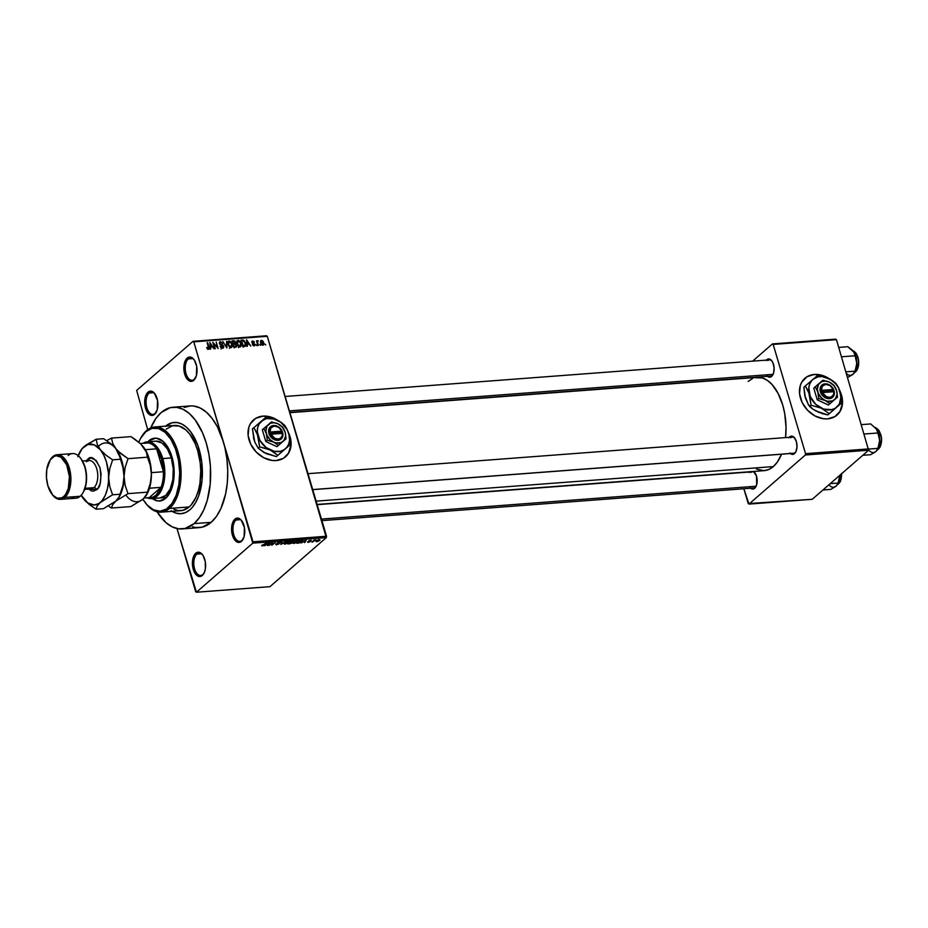 <?xml version="1.0" encoding="UTF-8"?>
<svg xmlns="http://www.w3.org/2000/svg" width="928" height="928" viewBox="0 0 928 928"><rect width="100%" height="100%" fill="white"/><g stroke="black" fill="none" stroke-linecap="round" stroke-linejoin="round"><path stroke-width="1.39" d="M202.884 574.49A11.182 6.02 -94.3 0 0 204.114 572.994A11.182 6.02 85.7 0 1 202.884 574.49A11.182 6.02 85.7 0 1 200.703 575.464A11.182 6.02 85.7 0 1 194.138 566.869A11.182 6.02 85.7 0 1 196.84 554.12L195.715 553.262A12.203 6.566 85.7 0 1 202.478 554.689A12.203 6.566 85.7 0 1 203.893 573.423A12.203 6.566 85.7 0 1 202.292 575.476L204.241 572.727L205.39 568.702L205.274 561.649L203.046 555.512L200.738 552.984L198.163 552.195L194.66 554.445L193.082 557.902L192.746 567.101L196.075 574.699L198.557 576.381L202.292 575.476A12.203 6.566 85.7 0 1 193.279 569.363A12.203 6.566 85.7 0 1 195.715 553.262L196.84 554.12A11.182 6.02 85.7 0 1 199.021 553.158A11.182 6.02 85.7 0 1 202.756 555.072A11.182 6.02 -94.3 0 0 196.84 554.12L201.318 553.784L196.84 554.12A11.182 6.02 -94.3 0 0 194.613 568.887A11.182 6.02 -94.3 0 0 202.884 574.49M155.162 413.412A11.182 6.02 -94.3 0 0 156.403 411.916A11.182 6.02 85.7 0 1 155.162 413.412A11.182 6.02 85.7 0 1 152.992 414.375A11.182 6.02 85.7 0 1 146.415 405.791A11.182 6.02 85.7 0 1 149.13 393.043L148.004 392.184A12.203 6.566 85.7 0 1 154.756 393.6A12.203 6.566 85.7 0 1 156.171 412.345A12.203 6.566 85.7 0 1 154.582 414.398L157.215 409.758L157.551 400.56L154.234 392.973L150.44 391.117L148.004 392.184L146.056 394.934L144.698 401.267L145.035 406.023L148.352 413.61L150.846 415.303L154.582 414.398A12.203 6.566 85.7 0 1 145.557 408.285A12.203 6.566 85.7 0 1 148.004 392.184L149.13 393.043A11.182 6.02 85.7 0 1 151.299 392.068A11.182 6.02 85.7 0 1 155.046 393.994A11.182 6.02 -94.3 0 0 149.13 393.043L153.596 392.706L149.13 393.043A11.182 6.02 -94.3 0 0 146.891 407.798A11.182 6.02 -94.3 0 0 155.162 413.412M194.323 379.308A11.182 6.02 -94.3 0 0 195.553 377.812A11.182 6.02 85.7 0 1 194.323 379.308A11.182 6.02 85.7 0 1 192.154 380.271A11.182 6.02 85.7 0 1 185.577 371.687A11.182 6.02 85.7 0 1 188.291 358.939L187.166 358.08A12.203 6.566 85.7 0 1 193.917 359.496A12.203 6.566 85.7 0 1 195.332 378.241A12.203 6.566 85.7 0 1 193.743 380.294L196.376 375.654L196.713 366.456L194.486 360.319L192.177 357.802L189.602 357.013L187.166 358.08L185.217 360.83L184.069 364.855L184.185 371.908L186.412 378.044L188.72 380.573L191.296 381.362L193.743 380.294A12.203 6.566 85.7 0 1 184.718 374.181A12.203 6.566 85.7 0 1 187.166 358.08L188.291 358.939A11.182 6.02 85.7 0 1 190.46 357.964A11.182 6.02 85.7 0 1 194.207 359.89A11.182 6.02 -94.3 0 0 188.291 358.939L192.757 358.602L188.291 358.939A11.182 6.02 -94.3 0 0 186.052 373.694A11.182 6.02 -94.3 0 0 194.323 379.308M242.034 540.386A11.182 6.02 -94.3 0 0 243.275 538.89A11.182 6.02 85.7 0 1 242.034 540.386A11.182 6.02 85.7 0 1 239.865 541.36A11.182 6.02 85.7 0 1 233.288 532.765A11.182 6.02 85.7 0 1 236.002 520.016L234.877 519.158A12.203 6.566 85.7 0 1 241.628 520.585A12.203 6.566 85.7 0 1 243.043 539.319A12.203 6.566 85.7 0 1 241.454 541.372L244.087 536.732L244.424 527.545L241.106 519.947L237.313 518.091L233.821 520.341L232.244 523.798L231.907 532.997L235.225 540.583L237.719 542.277L241.454 541.372A12.203 6.566 85.7 0 1 232.441 535.259A12.203 6.566 85.7 0 1 234.877 519.158L236.002 520.016A11.182 6.02 85.7 0 1 238.183 519.042A11.182 6.02 85.7 0 1 241.918 520.968A11.182 6.02 -94.3 0 0 236.002 520.016L240.468 519.68L236.002 520.016A11.182 6.02 -94.3 0 0 233.763 534.772A11.182 6.02 -94.3 0 0 242.034 540.386M836.917 415.152A24.406 19.094 48.9 0 0 840.582 393.124L842.206 399.632L842.276 403.889L839.956 411.44L837.671 414.433M840.014 391.175A24.406 19.094 -131.1 0 1 837.021 415.06A24.406 19.094 -131.1 0 1 827.567 418.876A24.406 19.094 -131.1 0 1 802.906 403.958A24.406 19.094 -131.1 0 1 804.959 378.253A24.406 19.094 -131.1 0 1 814.413 374.436L822.568 375.701L827.15 377.719A24.406 19.094 48.9 0 0 814.216 374.599L814.413 374.436A24.406 19.094 -131.1 0 1 829.04 378.578L822.765 375.538L814.413 374.436L807.058 376.722L801.827 382.046L800.272 385.607L799.576 393.843L802.152 402.508L807.58 410.292L815.062 415.988L823.438 418.748L827.567 418.876L834.922 416.591L840.153 411.266L841.708 407.705L842.404 399.469L839.828 390.804M285.476 456.831A24.406 19.094 48.9 0 0 289.142 434.803L290.766 441.31L290.835 445.568L288.515 453.119L286.23 456.112M288.573 432.854A24.406 19.094 -131.1 0 1 285.58 456.738A24.406 19.094 -131.1 0 1 276.126 460.555A24.406 19.094 -131.1 0 1 251.465 445.637A24.406 19.094 -131.1 0 1 253.518 419.932A24.406 19.094 -131.1 0 1 262.972 416.115L271.127 417.38L275.709 419.398A24.406 19.094 48.9 0 0 262.775 416.278L262.972 416.115A24.406 19.094 -131.1 0 1 277.6 420.256L271.324 417.217L262.972 416.115L255.618 418.4L250.386 423.725L248.832 427.286L248.136 435.522L250.711 444.187L256.14 451.971L263.622 457.666L271.997 460.427L276.126 460.555L283.481 458.27L288.712 452.945L290.267 449.384L290.963 441.148L288.388 432.483M753.582 471.447A9.152 4.918 85.7 0 1 754.824 472.688A9.152 4.918 85.7 0 1 755.891 486.736A9.152 4.918 85.7 0 1 754.696 488.279L755.276 487.293A8.132 4.373 -94.3 0 0 756.111 486.307A8.132 4.373 85.7 0 1 755.276 487.293A8.132 4.373 85.7 0 1 753.698 488M755.114 473.083A8.132 4.373 -94.3 0 0 750.891 472.48A8.132 4.373 85.7 0 1 752.469 471.772A8.132 4.373 85.7 0 1 755.114 473.083M789.856 453.003L792.686 454.395L794.519 453.595L795.98 451.53L797.001 446.774L796.352 441.519L794.252 437.517L792.384 436.253L789.589 436.926A9.152 4.918 85.7 0 1 794.646 437.993A9.152 4.918 85.7 0 1 795.714 452.052A9.152 4.918 85.7 0 1 794.519 453.595L795.099 452.609A8.132 4.373 -94.3 0 0 795.934 451.611A8.132 4.373 85.7 0 1 795.099 452.609A8.132 4.373 85.7 0 1 793.521 453.305M794.936 438.399A8.132 4.373 -94.3 0 0 790.714 437.796A8.132 4.373 85.7 0 1 792.292 437.088A8.132 4.373 85.7 0 1 794.936 438.399M766.98 375.794L769.822 377.186L771.655 376.385L773.627 372.905L774.103 367.79L772.92 362.755L771.388 360.308L769.521 359.043L766.714 359.728A9.152 4.918 85.7 0 1 771.783 360.783A9.152 4.918 85.7 0 1 772.85 374.842A9.152 4.918 85.7 0 1 771.655 376.385L772.235 375.399A8.132 4.373 -94.3 0 0 773.07 374.413A8.132 4.373 85.7 0 1 772.235 375.399A8.132 4.373 85.7 0 1 770.646 376.107L289.849 412.438M772.073 361.189A8.132 4.373 -94.3 0 0 767.839 360.586A8.132 4.373 85.7 0 1 769.428 359.878A8.132 4.373 85.7 0 1 772.073 361.189M165.602 426.149A45.762 24.604 85.7 0 1 174.186 422.437A45.762 24.604 85.7 0 1 201.074 457.597A45.762 24.604 85.7 0 1 189.973 509.727L185.542 512.581L180.809 513.718L175.949 513.103L171.158 510.76L175.949 513.103L180.809 513.718L185.542 512.581L189.973 509.727A45.762 24.604 85.7 0 1 181.076 513.706A45.762 24.604 85.7 0 1 172.04 511.328A45.762 24.604 85.7 0 0 181.076 513.706A45.762 24.604 85.7 0 0 189.973 509.727L192.015 507.697L189.973 509.727A45.762 24.604 85.7 0 0 201.074 457.597A45.762 24.604 85.7 0 0 174.186 422.437L174.197 422.437A45.762 24.604 85.7 0 0 165.602 426.149M182.224 528.914L199.323 527.626A61.016 32.816 -94.3 0 0 211.178 522.325L194.08 523.612A61.016 32.816 85.7 0 1 182.224 528.914A61.016 32.816 85.7 0 1 157.087 511.78L165.915 522.603L172.167 526.837L178.628 528.821L185.055 528.473L194.08 523.612L211.178 522.325L216.456 516.386L220.899 508.544L225.62 493.882L227.314 482.722L227.754 470.96L226.919 459.024L224.854 447.389L193.766 341.84L267.287 336.284L326.528 536.245L252.996 541.801L223.381 441.821L252.799 543.147L326.32 537.59L269.967 586.67L196.446 592.226L252.799 543.147L196.446 592.226L195.692 591.716L176.981 528.531L196.446 592.226L269.967 586.67L326.32 537.59L252.799 543.147L252.996 541.801L326.528 536.245L326.32 537.59L267.287 336.284L193.766 341.84L223.381 441.821L217.372 426.776L212.245 418.586L206.445 412.252L200.193 408.007L193.72 406.023L190.495 405.907L184.185 407.427M150.742 427.947A61.016 32.816 85.7 0 1 161.182 412.531A61.016 32.816 85.7 0 1 173.037 407.23A61.016 32.816 85.7 0 1 208.881 454.105A61.016 32.816 85.7 0 1 194.08 523.612L199.358 517.685L203.8 509.843L207.234 500.389L210.215 484.022L210.401 466.274L208.939 454.43L206.283 443.12L202.524 432.761L195.147 419.874L189.347 413.54L183.094 409.306L176.622 407.322L170.207 407.67L161.182 412.531L155.904 418.458L150.742 427.947M756.517 469.058L763.953 470.67L768.79 469.498L773.314 466.587L316.123 501.143L773.314 466.587L777.362 462.04L781.538 454.21A46.783 25.16 -94.3 0 1 773.314 466.587A46.783 25.16 -94.3 0 1 764.231 470.647L317.098 504.438M147.691 429.676L136.66 390.41L193.012 341.33L266.545 335.774L193.012 341.33L193.766 341.84L193.012 341.33L136.66 390.41L147.691 429.676M262.902 345.216L263.68 342.618L263.239 343.012L263.68 342.618L261.464 340.344L260.513 341.168L261.464 340.344L260.664 342.896L262.902 345.216L263.877 344.265L263.552 342.212L262.589 340.762L261.104 340.425L260.455 341.585L260.965 343.708L262.125 345.042L263.506 344.984M258.413 345.471L257.508 342.061L258.228 340.843L257.242 341.516L256.476 340.808L257.868 345.518L257.508 342.061L258.228 340.843L257.242 341.516L256.476 340.808L258.413 345.471M254.168 345.877L255.038 344.265L251.952 342.676L252.915 341.678L254.353 342.258L252.694 341.005L251.801 341.782L252.694 341.005L251.871 342.444L254.527 344.416L253.402 345.738L254.005 345.204L252.393 344.462L254.168 345.877L255.107 344.555L252.381 342.304L252.915 341.678L254.353 342.258L253.924 341.504L252.462 341.04L252.126 342.977L254.562 344.566L254.005 345.204L252.52 344.752L253.448 345.761L254.806 345.645M244.458 346.527L245.549 343.093L245.096 343.488L245.549 343.093L243.368 340.112L241.234 341.133L242.475 340.054L240.944 340.17L242.869 346.654L245.746 345.564L244.505 340.959L243.252 340.077L240.944 340.17L242.869 346.654L245.386 346.202M235.619 347.2L236.71 345.17L236.246 345.576L235.492 343.638L234.888 344.16L235.677 342.235L235.225 342.629L235.677 342.235L233.705 340.715L232.325 341.91L233.705 340.715L232.012 340.843L233.926 347.327L236.536 346.875L236.71 345.17L234.923 341.063L232.012 340.843L233.926 347.327L236.489 346.91M226.884 347.861L226.676 341.249L226.362 347.118L222.824 341.539L226.884 347.861L226.676 341.249L226.362 347.118L222.824 341.539L226.884 347.861M215.273 348.731L213.742 343.546L218.15 348.522L216.236 342.038L217.222 347.269L212.814 342.293L214.728 348.777L213.742 343.546L218.15 348.522L216.236 342.038L217.222 347.269L212.814 342.293L215.273 348.731M208.394 349.346L208.986 347.084L207.141 342.722L208.638 348.046L207.594 349.114L208.197 348.58L206.7 347.664L207.141 347.281L207.884 349.276L209.218 348.51L207.686 342.687L208.638 348.151L206.677 347.617L207.408 348.951L208.939 349.137M210.714 349.079L210.61 347.107L212.5 346.968L214.113 348.824L209.879 342.513L210.146 349.125L210.61 347.107L212.5 346.968L214.113 348.824L209.879 342.513L210.714 349.079M222.546 348.267L223.683 346.26L223.207 346.678L223.683 346.26L222.395 344.787L220.794 345.007L221.351 344.52L219.588 343.87L220.713 342.386L222.685 343.441L220.481 341.632L219.368 342.594L220.481 341.632L219.449 343.522L223.138 346.318L221.653 348.139L222.372 347.513L220.098 346.225L222.546 348.267L223.625 347.652L223.683 346.26L222.836 345.019L220.365 344.149L219.971 342.919L220.945 342.386L222.627 343.256L220.168 341.678L219.379 342.513L219.739 344.149L223.207 346.666L221.815 347.443L220.609 346.098L220.446 347.026L221.757 348.174L223.381 347.965M229.112 340.982L227.836 342.084L229.112 340.982L228.021 344.543L229.622 347.118L231.524 347.524L232.452 345.761L231.768 343.047L229.924 341.11L228.068 341.585L227.87 343.975L229.216 346.724L231.084 347.629L232.348 346.515L232.197 344.149L229.112 340.982L228.3 341.307M238.055 340.298L236.779 341.411L238.055 340.298L236.953 343.87L238.566 346.446L240.468 346.852L241.384 345.286L240.712 342.362L238.856 340.437L237 340.901L236.814 343.302L238.16 346.051L240.016 346.956L241.28 345.842L241.129 343.476L238.055 340.298L237.243 340.634M247.405 346.306L247.3 344.334L249.18 344.195L250.792 346.051L246.57 339.741L246.836 346.353L247.3 344.334L249.18 344.195L250.792 346.051L246.57 339.741L247.405 346.306M256.859 345.587L256.035 344.706L256.859 345.587M260.582 345.309L259.77 344.427L260.582 345.309M265.721 344.926L264.898 344.033L265.721 344.926M301.38 542.892L302.841 541.987L304.72 541.848L304.767 542.636L306.379 539.852L300.8 542.938L302.841 541.987L304.72 541.848L304.767 542.636L306.379 539.852L301.38 542.892M292.888 543.158L296.531 542.671L298.155 540.583L294.164 541.674L292.877 543.054L293.921 543.495L297.726 541.848L297.354 540.502L293.492 542.196L292.888 543.158L293.921 543.495M283.945 543.831L287.193 543.541L289.223 541.256L285.232 542.358L283.945 543.727L284.977 544.168L288.794 542.52L288.411 541.175L284.56 542.868L283.945 543.831L284.977 544.168M276.451 544.817L279.316 543.634L277.971 542.613L280.697 541.998L277.31 542.752L278.702 543.622L278.052 544.191L275.593 544.144L276.451 544.817L279.108 543.843L277.681 542.996L280.418 542.578L279.78 541.836L277.31 542.752L278.562 543.889L275.778 543.97L276.451 544.817L275.778 543.97M264.689 545.664L266.162 544.759L268.041 544.62L267.508 545.455L268.088 545.409L269.688 542.625L264.12 545.71L266.162 544.759L268.041 544.62L267.508 545.455L268.088 545.409L269.688 542.625L264.689 545.664M261.684 545.745L263.726 545.467L266.916 542.834L263.471 545.328L262.16 545.061L261.673 545.71L262.299 545.884L264.654 544.817L266.371 542.88L261.684 545.745M269.248 545.316L271.927 542.996L271.544 545.154L272.124 545.107L275.465 542.196L272.24 544.574L272.623 542.404L272.043 542.451L268.702 545.362L271.927 542.996L271.544 545.154L275.465 542.196L272.24 544.574L272.623 542.404L272.043 542.451L269.248 545.316M280.859 544.446L285.905 541.407L280.952 544.121L282.054 541.697L280.859 544.446L285.905 541.407L280.952 544.121L282.054 541.697L280.859 544.446M289.582 543.785L291.752 543.147L293.805 540.989L291.241 541.001L287.9 543.912L292.227 542.799L293.596 541.488L291.241 541.001L287.9 543.912L289.582 543.785M298.433 543.112L301.182 542.219L302.876 540.386L300.185 540.328L296.844 543.24L302.18 541.488L302.505 540.2L300.185 540.328L296.844 543.24L298.433 543.112M308.073 542.428L310.3 541.523L309.326 540.78L311.286 540.328L308.722 540.862L309.662 541.569L309.07 541.998L307.528 541.836L308.073 542.428L307.887 541.79L308.073 542.428L310.172 541.639L309.244 540.838L311.135 540.746L310.567 540.235L308.653 540.931L309.569 541.732L307.528 541.836L308.073 542.428L307.528 541.836M312.388 542.056L315.891 539.934L314.267 539.98L311.843 542.103L315.891 539.934L314.267 539.98L312.388 542.056M316.808 541.766L320.079 539.98L317.399 540.189L316.042 541.395L316.808 541.766L316.529 540.804L316.808 541.766L319.615 540.525L319.325 539.574L316.552 540.78L316.808 541.766L316.552 540.78L318.896 539.632L319.046 540.595L317.167 541.453L317.005 540.432L318.896 539.876L318.292 541.105L317.167 541.453L317.098 540.734M192.49 526.826L195.738 527.533L202.153 527.174L211.178 522.325A61.016 32.816 -94.3 0 0 223.381 441.821A61.016 32.816 -94.3 0 0 190.136 405.93L173.037 407.23M868.805 448.885L805.539 453.664L773.175 344.427L836.441 339.648L868.596 450.231L812.244 499.299L748.977 504.09L805.33 455.01L868.596 450.231L812.244 499.299L748.235 503.579L743.838 488.743L748.977 504.09L805.33 455.01L805.539 453.664L805.33 455.01L868.596 450.231L836.441 339.648L773.175 344.427L805.539 453.664L868.805 448.885M752.643 361.143L772.421 343.917L835.687 339.138L772.421 343.917L773.175 344.427L772.421 343.917L752.643 361.143M766.319 360.11A9.152 4.918 85.7 0 1 766.714 359.728L765.925 360.609M789.194 437.32A9.152 4.918 85.7 0 1 789.589 436.926L788.788 437.819M749.754 471.621L748.966 472.503M750.021 487.687L751.889 488.952L753.803 488.847L756.668 484.799L756.529 476.203L753.524 471.412M289.919 412.67L757.178 377.36A46.783 25.16 -94.3 0 1 785.552 437.598L786.028 427.205L784.705 413.54L782.675 404.875L778.058 393.333L771.957 384.436L767.317 380.364L762.422 377.963L755.009 377.696M752.62 378.508L748.096 381.42M165.288 426.416L172.063 422.774L176.877 422.507L181.726 423.992L186.412 427.17L190.762 431.926L197.803 445.359L201.782 462.248L202.072 480.031L198.638 495.993L195.68 502.5L192.015 507.697L195.68 502.5L198.638 495.993L202.072 480.031L201.782 462.248L197.803 445.359L190.762 431.926L186.412 427.17L181.726 423.992L176.877 422.507L172.063 422.774L165.288 426.416M772.235 375.399L771.655 376.385A9.152 4.918 85.7 0 1 767.549 376.339M792.953 453.282A8.132 4.373 -94.3 0 0 795.099 452.609L794.519 453.595A9.152 4.918 85.7 0 1 790.412 453.548M755.276 487.293L754.696 488.279A9.152 4.918 85.7 0 1 750.59 488.232M262.079 545.142L262.299 545.884L262.079 545.142M267.914 544.829L268.088 545.409L267.914 544.829M266.73 544.411L269.027 542.729L268.25 544.295L266.661 544.168L269.097 542.95L268.25 544.295L266.73 544.411M271.869 543.309L272.24 544.574L271.869 543.309M271.765 543.889L272.124 545.107L271.765 543.889M276.892 544.469L276.358 543.889M277.31 542.752L278.562 543.889M280.418 542.578L279.78 541.836M279.108 543.843L279.084 543.205M289.455 541.488L288.411 541.175M285.093 542.834L287.947 541.244L288.782 541.906L285.372 543.831L285 542.52L288.782 541.906L286.021 543.715L285.093 542.834L284.583 543.53L285.372 543.831M293.596 541.488L292.935 540.873M292.227 542.799L292.297 542.149M290.394 542.172L291.311 541.001L292.993 541.581L290.394 542.172L291.404 541.302L292.993 541.581L290.394 542.172M288.84 543.53L289.907 542.161L291.682 542.845L288.84 543.53L290.012 542.509L291.589 542.926L288.84 543.53M292.343 541.233L292.993 541.581M298.398 540.804L297.354 540.502M294.037 542.161L296.879 540.56L297.726 541.233L294.304 543.147L293.932 541.836L297.726 541.233L295.185 542.984L294.304 543.147L294.037 542.161L293.526 542.857L294.304 543.147M297.772 542.857L300.243 540.316L301.902 540.2L300.614 542.254L297.668 542.509L300.336 540.63L302.006 540.548L300.916 542.068L297.772 542.857M304.593 542.056L304.767 542.636L304.593 542.056M303.421 541.639L305.718 539.957L304.929 541.523L303.34 541.395L305.776 540.177L304.929 541.523L303.421 541.639M309.012 540.676L309.244 541.476L309.012 540.676M308.653 540.931L309.244 541.476M319.615 540.525L319.325 539.574M288.028 541.523L288.782 541.906M291.079 542.428L291.682 542.845M296.972 540.85L297.726 541.233M302.006 540.548L301.646 541.523M318.965 539.876L319.046 540.595M210.575 346.341L210.412 343.163L209.925 343.592L210.412 343.163L212.083 346.225L210.053 346.794L210.412 343.163L212.083 346.225L210.575 346.341M223.138 346.318L222.372 347.513M220.481 341.632L219.727 341.91M220.006 343.499L220.713 342.386M231.084 347.629L232.348 346.515M228.566 344.52L229.344 341.736L230.979 342.722L231.64 344.172L230.852 346.875L230.167 347.455L230.852 346.875L228.137 344.891L228.648 342.049L230.248 341.991L231.64 344.172L231.629 346.411L230.051 346.678L228.566 344.52M227.731 342.85L229.344 341.736M229.518 348.302L230.852 346.875M233.357 343.499L232.336 341.945L233.728 341.492L235.167 342.386L233.102 344.532L234.378 343.418L232.905 343.882L232.777 341.562L234.703 341.655L234.923 343.314L233.357 343.499M234.25 346.527L233.137 344.636L234.645 344.172L236.164 345.216L234.865 347.258L235.944 346.318L233.81 346.91L233.578 344.253L235.584 344.346L235.944 346.318L234.25 346.527M235.167 342.386L234.923 343.314M240.016 346.956L241.28 345.842M237.51 343.836L238.276 341.063L239.923 342.049L240.584 343.499L239.784 346.19L239.111 346.782L239.784 346.19L237.069 344.218L237.475 341.527L239.18 341.318L240.526 343.314L240.572 345.726L238.995 346.005L237.51 343.836M237.672 341.295L238.276 341.063M238.461 347.629L239.784 346.19M243.182 345.854L241.721 340.889L243.496 340.878L245.004 343.128L245.259 344.729L243.194 346.62L244.168 345.773L242.742 346.237L241.721 340.889L243.797 341.052L245.004 343.128L245.259 344.729L243.182 345.854M247.254 343.569L247.092 340.39L246.604 340.82L247.092 340.39L248.774 343.453L246.744 344.021L247.092 340.39L248.774 343.453L247.254 343.569M254.527 344.416L254.005 345.204M252.694 341.005L252.08 341.226M252.381 342.304L252.915 341.678M257.636 340.634L257.242 341.516M256.847 342.049L258.228 340.843L256.847 342.049M257.532 341.759L256.917 342.293M257.508 342.061L257.856 341.469M261.464 340.344L260.861 340.576M261.209 342.85L261.65 341.017L263.158 342.699L262.717 344.543L262.137 345.054L262.717 344.543L260.78 343.232L261.22 341.249L262.195 341.168L263.146 344.311L262.172 344.392L261.209 342.85M236.164 345.216L235.944 346.318M245.259 344.729L244.168 345.773M260.466 341.887L261.65 341.017M258.9 417.008L262.775 416.278A24.406 19.094 48.9 0 0 253.414 420.024M810.341 375.33L814.216 374.599A24.406 19.094 48.9 0 0 804.854 378.346M147.204 442.32L149.466 440.858L148.051 442.262M155.776 438.109L148.608 440.928L151.658 438.956L156.588 438.236L163.166 441.45L168.815 448.955L173.292 462.573L174.174 471.784L173.072 483.627L170.636 491.202L165.613 498.324A31.529 16.948 85.7 0 1 159.488 501.062M166.112 429.188L172.434 425.79L179.197 426.033L185.832 429.896L189.892 434.339L195.054 443.352L197.687 450.602L200.17 462.643L200.75 470.995L199.961 483.21L198.348 490.692L195.947 497.304L191.064 505.052L189.15 506.955L169.488 508.44L168.351 507.581A41.69 22.423 85.7 0 1 145.267 502.721A41.69 22.423 85.7 0 1 142.924 499.241L147.076 504.89L153.387 509.785L160.01 511.212L166.379 509.066L171.958 503.521L176.262 495.053L178.907 484.404L179.684 472.48L178.512 460.3L175.496 448.932L170.903 439.338L165.114 432.367L158.642 428.585L152.041 428.353L145.87 431.671L140.673 438.248A42.711 22.968 85.7 0 1 146.45 430.673L145.87 431.671A41.69 22.423 85.7 0 1 176.691 452.574A41.69 22.423 85.7 0 1 168.351 507.581L169.488 508.44A42.711 22.968 -94.3 0 0 178.025 452.087A42.711 22.968 -94.3 0 0 146.45 430.673A42.711 22.968 85.7 0 1 154.744 426.961A42.711 22.968 85.7 0 1 179.846 459.778A42.711 22.968 85.7 0 1 169.488 508.44L189.15 506.955A42.711 22.968 -94.3 0 0 199.508 458.293A42.711 22.968 -94.3 0 0 174.406 425.476L154.744 426.961M145.116 443.12A27.457 14.767 85.7 0 1 147.888 442.9A27.457 14.767 85.7 0 1 156.635 448.839A27.457 14.767 85.7 0 1 161.46 459.035L162.783 458.56A28.478 15.312 -94.3 0 0 143.086 443.271A28.478 15.312 85.7 0 1 147.274 441.809L155.823 441.16A28.478 15.312 85.7 0 1 172.55 463.037A28.478 15.312 85.7 0 1 165.648 495.482A28.478 15.312 85.7 0 1 160.115 497.953M161.182 512.152A42.711 22.968 85.7 0 1 145.557 503.08A42.711 22.968 -94.3 0 0 145.835 503.463A42.711 22.968 -94.3 0 0 169.488 508.44A42.711 22.968 85.7 0 1 161.182 512.152L180.844 510.667A42.711 22.968 -94.3 0 0 189.15 506.955L182.828 510.354L178.338 510.597L173.814 509.205M140.673 438.248L138.759 442.169A41.69 22.423 85.7 0 1 140.43 438.677A41.69 22.423 85.7 0 1 145.87 431.671L146.45 430.673A42.711 22.968 -94.3 0 0 140.882 437.865L140.43 438.677M148.608 440.928A31.529 16.948 85.7 0 1 154.732 438.19A31.529 16.948 85.7 0 1 173.258 462.411A31.529 16.948 85.7 0 1 165.613 498.324L159.303 501.074L155.95 500.644L152.006 498.568M152.853 498.498L156.809 500.586L160.15 501.004M155.985 441.148L161.994 442.992L167.376 448.874L171.332 457.91L173.258 468.721L172.852 479.648L170.172 489.044L165.648 495.482L159.941 497.965M155.162 438.167A31.529 16.948 -94.3 0 0 149.466 440.858M822.939 489.996L830.827 489.392L822.939 489.996M837.717 484.254L839.295 480.228L839.863 475.229L838.1 483.059L830.224 483.65L838.1 483.059L836.209 486.098L830.827 489.392L836.998 485.274M835.351 486.701L840.397 481.539L841.8 473.558M837.624 484.439A11.182 6.02 -94.3 0 0 841.534 473.802M841.684 473.303L840.548 480.855M837.775 484.161A13.421 7.215 -94.3 0 0 837.961 483.836A13.421 7.215 -94.3 0 0 839.863 475.252L837.938 483.755M828.959 484.752A13.421 7.215 -94.3 0 0 836.209 486.098M756.146 486.226L321.436 519.077L756.146 486.226M312.701 489.578L794.078 453.2L312.701 489.578M289.385 410.884L773.105 374.332L289.385 410.884M147.274 441.809A28.478 15.312 85.7 0 1 162.783 458.56L171.332 457.91L162.783 458.56A28.478 15.312 85.7 0 1 151.566 498.591A28.478 15.312 85.7 0 1 147.204 497.779A28.478 15.312 -94.3 0 0 162.168 488.418A28.478 15.312 -94.3 0 0 162.783 458.56L161.46 459.035L156.635 448.839L163.421 471.737L161.46 459.035A27.457 14.767 85.7 0 1 163.421 471.737A27.457 14.767 85.7 0 1 161.054 487.339L149.234 497.628L152.714 497.211L155.962 495.262L161.054 487.339A27.457 14.767 85.7 0 1 149.234 497.628L144.246 498.011L149.234 497.628L161.054 487.339A27.457 14.767 -94.3 0 0 163.421 471.737L151.38 472.642L163.421 471.737L156.635 448.839A27.457 14.767 -94.3 0 0 147.888 442.9L144.408 443.329M145.302 449.686L156.635 448.839L145.302 449.686M147.888 442.9L140.244 443.48L147.888 442.9M149.454 488.221L161.054 487.339L149.454 488.221M877.459 449.755A11.182 6.02 -94.3 0 0 880.579 434.397L878.944 434.513L880.579 434.397A11.182 6.02 -94.3 0 0 875.765 427.97A11.182 6.02 85.7 0 1 880.579 434.397L881.264 436.566M862.773 455.3L870.65 454.708L862.773 455.3M877.54 449.57L879.129 445.544L879.628 438.793L878.723 433.701L876.856 429.444L870.696 423.934L861.613 424.618L870.696 423.934L876.879 429.502L877.946 432.982L864.397 434.002L877.946 432.982L879.686 440.545L877.934 448.363L868.77 449.059L877.934 448.363L876.032 451.402L870.65 454.708L875.185 452.017M876.067 428.33L878.654 434.756L879.686 440.545A13.421 7.215 -94.3 0 0 876.229 428.539L876.067 428.33A13.421 7.215 -94.3 0 0 876.067 428.318L875.22 427.39M881.519 438.619L880.37 446.171M877.598 449.477A13.421 7.215 -94.3 0 0 877.784 449.152A10.579 5.684 -94.3 0 0 880.8 434.606L880.579 434.397A11.182 6.02 85.7 0 1 879.129 448.305M877.494 449.686L877.784 449.152A13.421 7.215 -94.3 0 0 879.686 440.545L879.199 444.535L876.856 450.59M877.772 449.071L880.231 446.855L881.6 438.434L879.013 430.488L875.742 427.936M868.77 450.045A13.421 7.215 -94.3 0 0 876.032 451.402M854.676 372.36L856.567 366.734L856.753 361.584L855.848 356.491L853.98 352.234L847.821 346.724L838.738 347.408L847.821 346.724L852.113 349.937L854.015 352.292L855.082 355.772L841.522 356.793L855.082 355.772L856.811 363.335A13.421 7.215 -94.3 0 0 855.848 356.491L855.082 355.772L856.811 363.335L855.059 371.165L845.988 371.85L855.059 371.165L853.168 374.193L847.658 377.51L853.957 373.381M854.734 372.267A13.421 7.215 -94.3 0 0 854.92 371.942A10.579 5.684 -94.3 0 0 857.936 357.396L857.704 357.187A11.182 6.02 85.7 0 1 856.254 371.107M854.584 372.546A11.182 6.02 -94.3 0 0 857.704 357.187L856.08 357.303L857.704 357.187A11.182 6.02 -94.3 0 0 852.902 350.761A11.182 6.02 85.7 0 1 857.704 357.187L858.4 359.356M853.192 351.12L855.848 356.491A13.421 7.215 -94.3 0 0 853.354 351.329L853.192 351.12A13.421 7.215 -94.3 0 0 853.192 351.12L852.345 350.192M852.31 374.808L857.333 369.704L858.76 361.688L858.006 357.257L856.15 353.278L852.867 350.726M858.644 361.41L857.507 368.961M854.618 372.488L854.92 371.942A13.421 7.215 -94.3 0 0 856.811 363.335L854.897 371.861M846.475 373.497A13.421 7.215 -94.3 0 0 853.168 374.193M60.482 499.357A22.376 12.029 85.7 0 1 52.154 494.438A22.376 12.029 -94.3 0 0 52.444 494.81A22.376 12.029 -94.3 0 0 64.821 497.42A22.376 12.029 85.7 0 1 60.482 499.357L75.864 498.197A22.376 12.029 -94.3 0 0 80.214 496.26A22.376 12.029 85.7 0 1 71.282 496.932M49.625 460.868A22.376 12.029 85.7 0 1 52.757 456.68A22.376 12.029 85.7 0 1 57.107 454.743A22.376 12.029 85.7 0 1 70.25 471.934A22.376 12.029 85.7 0 1 64.821 497.42L80.214 496.26L64.821 497.42L63.696 496.561A21.356 11.484 85.7 0 1 51.875 494.067A21.356 11.484 85.7 0 1 49.393 461.274A21.356 11.484 85.7 0 1 52.177 457.678L52.757 456.68A22.376 12.029 -94.3 0 0 49.845 460.45L49.393 461.274M86.2 460.972L87.638 459.348A2.436 1.914 -131.1 0 1 87.661 460.59A2.436 1.914 48.9 0 0 87.638 459.348C91.083 455.265 95.19 458.049 99.969 467.712C101.697 480.02 100.595 487.351 96.628 489.717A2.436 1.914 48.9 0 0 93.925 487.652A14.233 7.656 -94.3 0 0 97.521 472.317A14.233 7.656 -94.3 0 0 89.981 460.532A14.233 7.656 -94.3 0 0 86.246 461.726M84.645 489.381L91.153 488.882A14.233 7.656 -94.3 0 0 93.925 487.652L85.028 488.325L93.925 487.652A14.233 7.656 -94.3 0 0 97.37 471.424A14.233 7.656 -94.3 0 0 89.007 460.497L82.499 460.984M99.296 445.602A30.508 16.402 85.7 0 1 115.814 448.676L112.682 443.317L111.534 438.097L130.964 436.624L140.72 443.932L146.311 451.971L147.459 457.191L128.041 458.664L121.197 453.908L115.814 448.676L119.735 456.68L122.937 467.503L124.05 476.447A30.508 16.402 -94.3 0 1 119.735 496.016L115.756 501.143L127.994 493.638L125.152 485.402L124.05 476.447A30.508 16.402 -94.3 0 0 116.186 449.152A30.508 16.402 -94.3 0 0 116.139 449.082A30.508 16.402 85.7 0 1 124.05 476.447L122.925 485.518L118.9 497.524L112.601 504.762L111.453 508.045L107.88 505.714L111.453 508.045L130.871 506.584L111.453 508.045L112.601 504.762L115.756 501.143L127.994 493.638L147.413 492.165L147.042 493.766L143.109 499.078L130.871 506.584L143.109 499.078L146.253 495.459L147.413 492.165L127.994 493.638L125.152 485.402L124.05 476.447L125.164 467.387L128.041 458.664L147.459 457.191L150.301 465.427L151.403 474.382L150.29 483.442L147.413 492.165L150.29 483.442L151.403 474.382A30.508 16.402 -94.3 0 0 143.55 447.087A30.508 16.402 -94.3 0 0 143.504 447.018M143.538 447.076L146.311 451.971L150.301 465.427L151.403 474.382L150.162 462.562L146.589 452.064L140.72 443.932L134.525 438.956L130.964 436.624L111.534 438.097L106.639 440.661L111.534 438.097L112.682 443.317L116.186 449.14M118.285 451.356L115.814 448.676L119.735 456.68L122.937 467.503L124.05 476.447L125.164 467.387L128.041 458.664L118.285 451.356M83.508 498.8L83.845 499.229A30.508 16.402 85.7 0 1 83.474 498.754A30.508 16.402 85.7 0 1 81.212 495.262L87.824 502.999L94.25 504.971L98.426 503.695L112.601 494.798L120.06 494.241L122.925 485.518L124.05 476.447A30.508 16.402 85.7 0 1 119.306 496.758L119.306 496.758M146.253 495.459L147.088 493.94A30.508 16.402 -94.3 0 0 151.403 474.382L150.127 485.738L146.543 494.902M126.591 495.993A30.508 16.402 -94.3 0 0 143.109 499.078L141.172 500.47M143.179 446.612L141.242 444.5M118.9 497.524L120.06 494.241L112.601 494.798L109.759 486.562L108.657 477.618A30.508 16.402 85.7 0 1 100.363 502.303A30.508 16.402 85.7 0 1 83.845 499.229L89.181 504.426L96.06 509.205L103.507 508.648L115.756 501.143L103.507 508.648L96.06 509.205L97.22 505.922L102.161 500.436L105.224 495.413L107.381 488.975L108.506 481.539L108.518 473.628L106.465 462.051L103.843 455.288L100.433 449.836L94.331 444.906L87.893 444.477L82.105 448.63L77.848 456.715M113.355 445.997L110.444 443.445L113.355 445.997M83.845 499.229L89.181 504.426L96.06 509.205L97.22 505.922L100.363 502.303L112.601 494.798L109.759 486.562L108.657 477.618L109.771 468.547L112.648 459.824L105.804 455.068L100.433 449.836A30.508 16.402 85.7 0 1 108.657 477.618L109.771 468.547L112.648 459.824L105.804 455.068L100.433 449.836L97.301 444.477L96.152 439.257L103.6 438.689L110.444 443.445L103.6 438.689L96.152 439.257L83.914 446.762A30.508 16.402 85.7 0 1 100.433 449.836L97.301 444.477L96.152 439.257L86.35 444.86L82.035 448.618L79.936 451.89A30.508 16.402 85.7 0 1 83.914 446.762L80.759 450.382M86.408 460.682L90.979 457.898L96.152 460.427L99.969 467.712L101.094 474.046L100.224 483.372L98.078 488.093L96.628 489.717L93.299 491.167L91.524 490.947L88.125 488.638M78.219 455.671A30.508 16.402 85.7 0 1 79.936 451.89M112.648 459.824L120.095 459.267L112.648 459.824M68.15 455.52A22.376 12.029 85.7 0 1 80.539 458.13A22.376 12.029 85.7 0 1 83.137 492.49A22.376 12.029 85.7 0 1 80.214 496.26A22.376 12.029 -94.3 0 0 85.643 470.763A22.376 12.029 -94.3 0 0 72.5 453.583L57.107 454.743M63.696 496.561L65.54 494.485L68.301 488.43L69.403 476.493L66.654 464.754L60.958 457.191L56.457 455.81L54.242 456.344L50.332 459.754L46.771 469.545L46.47 477.746L47.908 485.854L52.803 495.181L57.153 498.139L61.631 497.884L63.696 496.561L64.821 497.42A22.376 12.029 -94.3 0 0 69.298 467.898A22.376 12.029 -94.3 0 0 52.757 456.68L52.177 457.678A21.356 11.484 85.7 0 1 67.964 468.385A21.356 11.484 85.7 0 1 63.696 496.561M83.543 491.747L86.2 483.395L86.501 475.194L85.063 467.086L81.049 458.815M90.178 488.847A14.233 7.656 -94.3 0 0 93.925 487.652A2.436 1.914 -131.1 0 1 96.628 489.717L88.554 489.079M83.137 492.49L83.578 491.678A21.356 11.484 -94.3 0 0 81.096 458.873A21.356 11.484 -94.3 0 0 80.817 458.513M270.036 432.03L281.88 431.137L278.702 427.321L274.317 426.033L270.86 427.912L270.036 432.03A7.122 5.568 -131.1 0 1 274.317 426.033A7.122 5.568 -131.1 0 1 281.88 431.137L282.274 431.485A8.132 6.368 48.9 0 0 273.563 425.523A8.132 6.368 48.9 0 0 268.702 432.518L282.321 431.485L282.936 434.664L281.926 438.144L280.233 439.675L276.683 440.301L272.878 438.828L269.897 435.65L268.575 431.195L269.584 427.715L272.368 425.732L276.126 425.813L279.769 427.936L282.321 431.485L281.37 432.32L268.865 433.26L281.37 432.32L282.321 431.485L282.866 433.341L270.582 433.886L274.827 438.318L278.156 438.99L280.128 438.422L282.1 436.23L282.437 432.993A7.122 5.568 -131.1 0 1 278.156 438.99A7.122 5.568 -131.1 0 1 270.582 433.886L269.248 434.362A8.132 6.368 48.9 0 0 277.948 440.336A8.132 6.368 48.9 0 0 282.82 433.341L269.19 434.374L268.644 432.518L270.036 432.03M273.667 442.099L278.423 445.394L276.95 446.681L265.802 441.519L267.287 440.22L273.667 442.099L278.423 445.394L286.091 438.805L276.95 446.681L286.091 438.805L285.163 432.216L282.611 427.042L277.843 423.748L271.463 421.88L262.322 429.757L263.796 428.469L266.348 433.643L267.287 440.22L265.802 441.519L262.322 429.757L265.802 441.519L276.95 446.681L286.091 438.805L285.163 432.216L282.611 427.042L277.843 423.748L271.463 421.88L263.796 428.469L266.348 433.643A11.182 8.758 -131.1 0 1 268.447 424.467A11.182 8.758 -131.1 0 1 277.843 423.748A11.182 8.758 -131.1 0 1 285.163 432.216A11.182 8.758 -131.1 0 1 283.075 441.392A11.182 8.758 -131.1 0 1 273.667 442.099A11.182 8.758 -131.1 0 1 266.348 433.643L267.287 440.22L276.242 442.946L281.103 442.575L283.875 440.58L285.604 436.172L285.163 432.216L282.39 427.216L277.843 423.748L273.992 422.739L270.408 423.272L266.974 426.23L265.895 430.975L266.823 434.965L270.129 439.686L273.667 442.099M279.804 453.456L290.371 444.535L276.382 456.588L290.371 444.535L289.501 436.357L287.019 429.13L284.676 425.302L279.177 421.103L274.433 418.899L266.44 416.846L259.098 423.968L257.671 427.599L257.323 431.74L259.875 440.359L266.069 447.528L274.247 451.321L280.372 451.298L283.91 449.871L286.752 447.435L288.678 444.141L289.571 440.232L288.852 433.759L287.054 429.49L280.859 422.321L274.792 419.085L266.568 418.551L261.499 421.08L252.451 428.887L253.901 427.622L257.242 433.666L259.596 446.867L267.554 448.908L272.31 451.112L277.832 455.323L276.382 456.588L265.942 453.514L258.146 448.131L259.596 446.867L258.146 448.131L254.806 442.088L252.451 428.887L253.97 439.675M258.077 436.09A18.305 14.326 -131.1 0 1 261.499 421.08L253.901 427.622L258.077 436.09L259.596 446.867L270.048 449.941L277.832 455.323L290.371 444.535L289.501 436.357L287.019 429.13L284.676 425.302L281.219 422.426L271.834 418.064L266.44 416.846L261.499 421.08A18.305 14.326 -131.1 0 1 276.88 419.908A18.305 14.326 -131.1 0 1 288.852 433.759A18.305 14.326 -131.1 0 1 285.43 448.769A18.305 14.326 -131.1 0 1 270.048 449.941A18.305 14.326 -131.1 0 1 258.077 436.09M281.323 452.354L276.382 456.588L263.668 452.33L258.146 448.131L254.806 442.088L253.46 437.482M263.9 452.435L268.03 454.337M281.59 433.051L281.37 432.32L281.59 433.051M821.477 390.352L833.321 389.458L830.142 385.642L825.758 384.354L822.301 386.234L821.477 390.352A7.122 5.568 -131.1 0 1 825.758 384.354A7.122 5.568 -131.1 0 1 833.321 389.458L833.715 389.806A8.132 6.368 48.9 0 0 825.004 383.844A8.132 6.368 48.9 0 0 820.143 390.839L833.762 389.806L834.376 392.985L833.367 396.465L831.674 397.996L828.124 398.622L824.319 397.149L821.338 393.971L820.016 389.516L821.025 386.036L823.809 384.053L827.567 384.134L831.21 386.257L833.762 389.806L832.81 390.642L820.306 391.581L832.81 390.642L833.762 389.806L834.307 391.662L822.022 392.208L826.268 396.639L829.597 397.312L831.569 396.743L833.541 394.551L833.878 391.314A7.122 5.568 -131.1 0 1 829.597 397.312A7.122 5.568 -131.1 0 1 822.022 392.208L820.688 392.683A8.132 6.368 48.9 0 0 829.388 398.657A8.132 6.368 48.9 0 0 834.26 391.662L820.63 392.695L820.085 390.839L821.477 390.352M825.108 400.42L829.864 403.715L828.391 405.002L817.243 399.84L818.728 398.553L825.108 400.42L829.864 403.715L837.532 397.126L828.391 405.002L837.532 397.126L836.604 390.537L834.052 385.364L829.284 382.069L822.904 380.202L813.763 388.078L815.236 386.79L817.788 391.964L818.728 398.553L817.243 399.84L813.763 388.078L817.243 399.84L828.391 405.002L837.532 397.126L836.604 390.537L834.052 385.364L829.284 382.069L822.904 380.202L815.236 386.79L817.788 391.964A11.182 8.758 -131.1 0 1 819.888 382.788A11.182 8.758 -131.1 0 1 829.284 382.069A11.182 8.758 -131.1 0 1 836.604 390.537A11.182 8.758 -131.1 0 1 834.516 399.713A11.182 8.758 -131.1 0 1 825.108 400.42A11.182 8.758 -131.1 0 1 817.788 391.964L818.728 398.553L827.683 401.267L832.544 400.896L835.316 398.901L837.044 394.493L836.604 390.537L833.831 385.538L829.284 382.069L825.433 381.06L821.848 381.594L818.415 384.552L817.336 389.296L818.264 393.286L821.57 398.008L825.108 400.42M831.244 411.777L841.812 402.856L827.822 414.909L841.812 402.856L839.457 389.656L836.116 383.624L832.66 380.747L825.874 377.22L817.881 375.167L811.617 380.735L809.692 384.03L808.798 387.939L810.295 396.569L815.7 404.318L823.577 409.086L831.813 409.619L835.351 408.192L839.283 404.202L841.046 396.43L838.494 387.811L835.768 383.902L830.363 379.32L822.022 376.571L818.009 376.872L812.94 379.401L803.892 387.208L805.342 385.944L808.682 391.987L811.037 405.188L821.489 408.262L829.272 413.644L827.822 414.909L822.463 413.691L813.067 409.341L809.587 406.452L811.037 405.188L809.587 406.452L808.381 404.62L804.762 395.386L803.892 387.208L805.411 397.996L808.381 404.62L813.067 409.341L819.47 412.658M809.518 394.412A18.305 14.326 -131.1 0 1 812.94 379.401L805.342 385.944L809.518 394.412L811.037 405.188L821.489 408.262L829.272 413.644L841.812 402.856L840.942 394.678L838.46 387.452L836.116 383.624L832.66 380.747L823.275 376.385L817.881 375.167L812.94 379.401A18.305 14.326 -131.1 0 1 828.321 378.23A18.305 14.326 -131.1 0 1 840.292 392.08A18.305 14.326 -131.1 0 1 836.87 407.09A18.305 14.326 -131.1 0 1 821.489 408.262A18.305 14.326 -131.1 0 1 809.518 394.412M832.764 410.675L827.822 414.909L815.341 410.756M804.901 395.804L805.411 397.984M833.031 391.372L832.81 390.642L833.031 391.372M204.334 572.611L203.893 573.423M156.623 411.533L156.171 412.345M195.785 377.418L195.332 378.241M243.496 538.507L243.043 539.319M756.332 485.924L755.891 486.736M796.166 451.24L795.714 452.052M773.291 374.03L772.85 374.842M753.861 471.668L317.167 504.67M284.594 543.588L284.42 542.996M297.737 541.07L297.563 540.49M293.538 542.915L293.352 542.323M208.464 348.476L207.675 349.172M222.952 347.304L221.05 348.963M220.168 342.583L219.391 343.256M235.051 343.232L233.137 344.903M236.037 346.248L234.123 347.907M237.661 341.307L236.675 342.165M244.957 345.518L243.055 347.188M254.4 345.065L253.553 345.796M252.497 341.817L251.848 342.374M257.659 341.55L256.894 342.223M145.835 503.463L145.267 502.721M155.591 438.12L154.732 438.19M754.916 487.908L321.9 520.631M307.992 473.686L792.292 437.088M312.724 489.648L794.739 453.212M769.428 359.878L285.128 396.476M166.518 497.466L151.566 498.591M52.444 494.81L51.875 494.067M87.186 461.344L89.007 460.497M80.539 458.13L81.096 458.873"/></g></svg>
